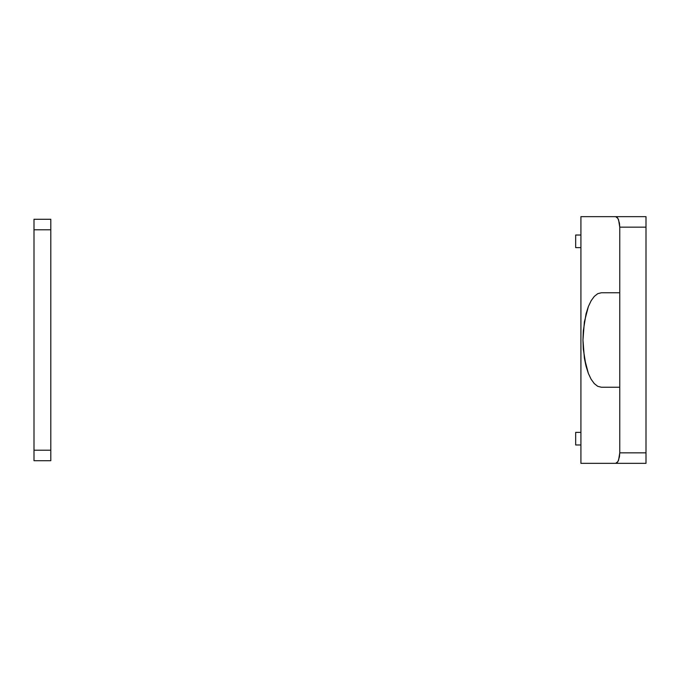 <?xml version="1.0" encoding="UTF-8"?>
<svg xmlns="http://www.w3.org/2000/svg" width="680" height="680" viewBox="0 0 680 680"><rect width="100%" height="100%" fill="white"/><g stroke="black" fill="none" stroke-linecap="round" stroke-linejoin="round"><path stroke-width="1.02" d="M583.312 349.214L582.964 340L584.358 321.921L588.353 306.595L591.141 300.721L594.32 296.361L597.771 293.666L601.358 292.765L619.76 292.765L619.76 387.234L619.76 227.154L646 227.154L646 452.846L619.76 452.846L619.76 387.234L619.76 452.846L619.446 456.866L617.942 461.575L615.672 463.344L580.915 463.344L580.915 216.656L615.672 216.656L617.942 218.425L619.446 223.133L619.76 227.154L619.76 292.765L601.358 292.765L597.771 293.666L594.32 296.361L591.141 300.721L588.353 306.595L586.058 313.752L583.312 330.786L582.964 340L583.312 349.214L586.058 366.248L588.353 373.405L591.141 379.278L594.32 383.639L597.771 386.333L601.358 387.234L619.76 387.234L601.358 387.234L597.771 386.333L594.32 383.639L591.141 379.278L588.353 373.405L584.358 358.079L582.964 340L583.312 330.786M580.915 216.656L580.915 463.344L646 463.344L646 216.656L580.915 216.656M586.058 366.248L584.358 358.079L588.353 373.405L591.141 379.278L594.32 383.639L597.771 386.333L594.32 383.639M646 463.344L615.672 463.344L617.236 462.544L618.562 460.267L619.76 452.846L646 452.846L646 463.344M597.771 293.666L601.358 292.765L597.771 293.666L594.32 296.361L591.141 300.721L588.353 306.595L584.358 321.921L582.964 340L584.358 358.079M597.771 386.333L601.358 387.234M619.76 227.154L646 227.154L646 216.656L615.672 216.656L617.236 217.456L618.562 219.733L619.76 227.154M580.915 432.378L575.671 432.378L580.915 432.378M575.671 444.975L580.915 444.975L575.671 444.975L575.671 432.378L575.671 444.975M580.915 235.025L575.671 235.025L580.915 235.025M575.671 247.622L580.915 247.622L575.671 247.622L575.671 235.025L575.671 247.622M34 460.717L34 219.283L34 229.78L50.796 229.78L50.796 219.283L34 219.283L50.796 219.283L50.796 450.219L34 450.219L34 460.717L50.796 460.717L50.796 450.219L34 450.219L34 229.78L50.796 229.78L50.796 460.717L34 460.717"/></g></svg>
